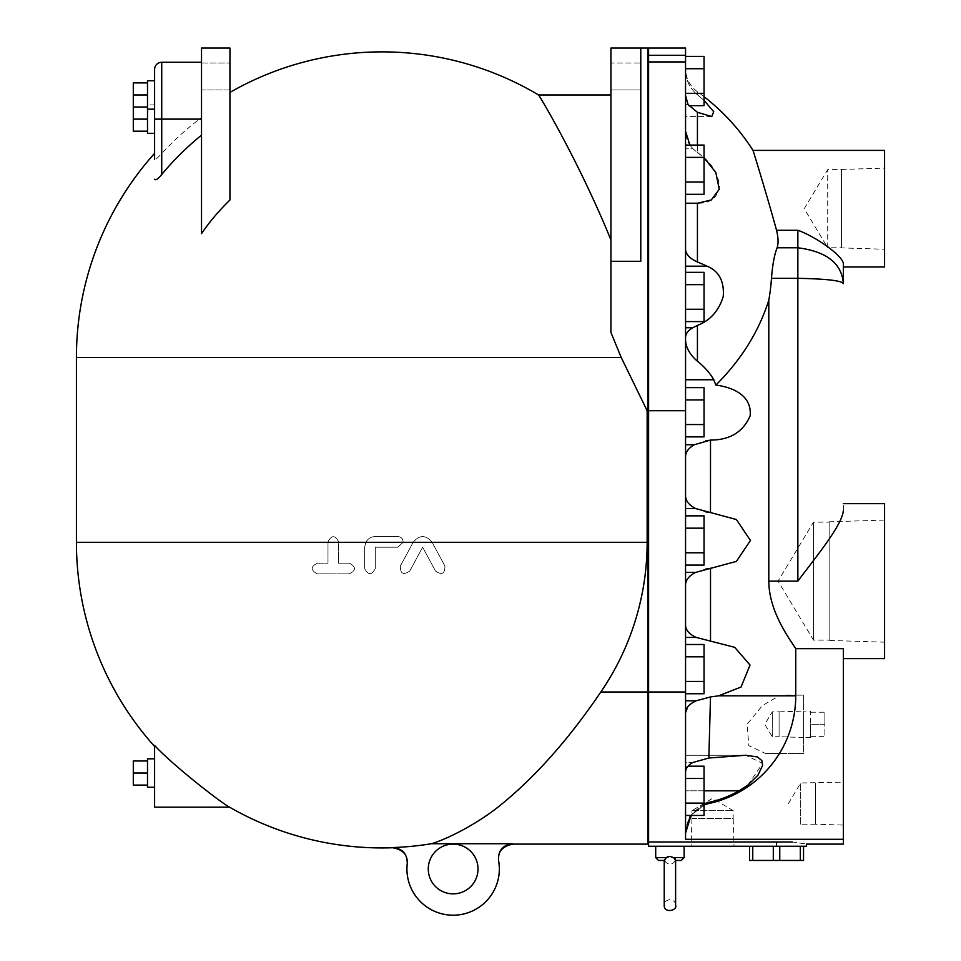 <?xml version="1.0" encoding="UTF-8"?>
<svg xmlns="http://www.w3.org/2000/svg" width="961" height="961" viewBox="0 0 961 961"><rect width="100%" height="100%" fill="white"/><g stroke="black" fill="none" stroke-linecap="round" stroke-linejoin="round"><path stroke-width="0.72" stroke-dasharray="4.8 3.6" d="M647.882 844.118L647.882 410.719L647.149 410.719L647.149 542.304A265.092 265.092 0 0 1 600.829 692.004C577.885 726.06 552.695 756.523 525.247 783.395C494.242 815.36 448.367 839.506 431.369 843.734A305.442 305.442 0 0 1 392.665 847.566C402.359 848.419 407.224 853.728 407.26 863.471L407.26 863.471A46.2 46.2 0 0 0 454.601 915.172A46.2 46.2 0 0 0 498.567 860.575M147.501 94.959L147.501 107.019L147.501 94.959L133.291 94.959L133.291 82.898M133.291 107.019L133.291 94.959M147.501 133.339L147.501 80.748M154.613 109.182L154.613 80.748M147.501 119.128L147.501 107.067L147.501 119.128L133.291 119.128L133.291 107.067M133.291 131.189L133.291 119.128M199.42 119.128L154.613 119.128L154.613 133.339L154.613 69.372A7.111 7.111 0 0 1 161.724 62.261L161.724 153.472A300.3 300.3 0 0 1 199.42 119.128L201.522 117.53L201.522 233.607A218.964 218.964 0 0 1 229.955 199.996L229.955 48.05L201.522 48.05L201.522 233.607L201.522 117.53M147.501 773.04L147.501 785.101L147.501 773.04L133.291 773.04L133.291 760.98M133.291 785.101L133.291 773.04M147.501 787.251L147.501 758.818M154.613 773.04L154.613 758.818L154.613 773.04M704.041 424.558L685.553 424.558L685.553 399.932L685.553 436.871L685.553 424.558L704.041 424.558L704.041 387.631L704.041 436.871L704.041 387.631L685.553 387.631L685.553 399.932L704.041 399.932L685.553 399.932L685.553 387.631L685.553 424.558L704.041 424.558L704.041 436.871L685.553 436.871L685.553 424.558L685.553 436.871M704.041 309.274L685.553 309.274L685.553 284.648L685.553 321.587L685.553 309.274L704.041 309.274L704.041 272.335L704.041 321.587L704.041 272.335L685.553 272.335L685.553 284.648L704.041 284.648L685.553 284.648L685.553 272.335L685.553 309.274L704.041 309.274L704.041 321.587L685.553 321.587L685.553 309.274L685.553 321.587M704.041 552.779L685.553 552.779L685.553 528.166L685.553 565.092L685.553 552.779L704.041 552.779L704.041 515.853L704.041 565.092L704.041 515.853L685.553 515.853L685.553 528.166L704.041 528.166L685.553 528.166L685.553 515.853L685.553 552.779L704.041 552.779L704.041 565.092L685.553 565.092L685.553 552.779L685.553 565.092M685.553 815.433L704.041 815.433L704.041 803.12L685.553 803.12L685.553 815.433L685.553 778.494L685.553 815.433L685.553 803.12L704.041 803.12L704.041 766.181L704.041 815.433L704.041 766.181L685.553 766.181L685.553 778.494L704.041 778.494L685.553 778.494L685.553 766.181L688.052 766.181M704.041 681.433L685.553 681.433L685.553 656.807L685.553 693.746L685.553 681.433L704.041 681.433L704.041 644.495L704.041 693.746L704.041 644.495L685.553 644.495L685.553 656.807L704.041 656.807L685.553 656.807L685.553 644.495L685.553 681.433L704.041 681.433L704.041 693.746L685.553 693.746L685.553 681.433L685.553 693.746M685.553 93.337L685.553 68.724L685.553 105.65L685.553 93.337L704.041 93.337L704.041 56.411L704.041 68.724L704.041 56.411L685.553 56.411L685.553 93.337L704.041 93.337L704.041 68.724L704.041 105.65L704.041 93.337L685.553 93.337L685.553 68.724L704.041 68.724L685.553 68.724L685.553 56.411M704.041 93.337L704.041 105.65L688.737 105.65M685.553 182.013L685.553 157.388L685.553 194.314L685.553 182.013L704.041 182.013L704.041 145.075L704.041 157.388L704.041 145.075L685.553 145.075L685.553 182.013L704.041 182.013L704.041 157.388L704.041 194.314L704.041 182.013L685.553 182.013L685.553 157.388L704.041 157.388L685.553 157.388L685.553 145.075M685.553 424.558L685.553 399.932L704.041 399.932M685.553 399.932L685.553 387.631M685.553 309.274L685.553 284.648L704.041 284.648M685.553 284.648L685.553 272.335M685.553 552.779L685.553 528.166L704.041 528.166M685.553 528.166L685.553 515.853M685.553 803.12L704.041 803.12M685.553 778.494L685.553 766.181L685.553 778.494L704.041 778.494M685.553 681.433L685.553 656.807L704.041 656.807M685.553 656.807L685.553 644.495M685.553 68.724L704.041 68.724M685.553 157.388L704.041 157.388M685.553 194.314L704.041 194.314L704.041 182.013M711.765 116.569L685.553 116.569L685.553 104.581L688.052 104.581L697.434 112.305L711.765 116.569L685.553 116.569L685.553 69.985C685.673 79.162 689.109 86.983 695.872 93.457C689.109 86.983 685.673 79.162 685.553 69.985L685.553 148.799L692.965 148.799L704.041 157.784M689.89 145.075L692.965 148.799C688.088 143.718 685.613 137.903 685.553 131.357L685.553 203.288L697.434 203.227C710.251 203.624 717.639 197.846 719.585 185.893C717.639 172.151 710.251 161.016 697.434 152.511L697.434 145.075M697.434 94.767L704.041 100.4L695.872 93.457L697.434 94.767L697.434 91.751L697.434 94.767M697.434 112.305L697.434 152.511L692.965 148.799L685.553 148.799L685.553 772.007L685.553 762.493L692.869 762.493C688.088 765.208 685.649 768.38 685.553 772.007L685.553 700.809L696.136 700.809L710.503 696.941L718.672 695.824L741.039 687.031L750.048 665.048L734.709 647.33L696.22 637.431C689.313 634.236 685.77 630.152 685.553 625.167L685.553 584.937C685.746 579.903 689.121 575.711 695.668 572.384L705.806 569.056M685.553 772.007L685.553 839.301M704.041 803.804L690.382 815.433L708.485 802.435A109.037 109.037 0 0 0 739.129 790.807L685.553 790.807L685.553 839.397L685.553 61.924L648.603 61.924L648.603 48.05L685.553 48.05L685.553 61.924M704.041 804.958L691.055 815.433M697.434 203.227L697.434 261.981C689.662 258.557 685.698 254.233 685.553 249.007L685.553 203.227L693.205 203.227M685.553 95.475L688.052 104.581L685.553 104.581L685.553 95.475L685.553 131.357M685.553 249.007L685.553 337.347C685.625 333.731 688.052 330.524 692.833 327.737L697.434 325.419L697.434 361.204C689.674 354.537 685.722 347.305 685.553 339.521L685.553 337.347M685.553 339.521L685.553 456.571C685.698 451.958 688.605 448.006 694.274 444.751L705.818 440.823M705.806 511.889L695.668 508.561C689.121 505.234 685.746 501.041 685.553 496.008L685.553 456.571M685.553 496.008L685.553 584.937M685.553 625.167L685.553 700.809M710.503 696.941L708.846 758.025L692.869 762.493L685.553 762.493L685.553 755.262L685.553 790.807L704.041 790.807M685.553 266.185L707.044 266.185A196.008 97.998 -0 0 0 697.434 261.981M708.377 440.342L710.515 440.066C729.867 440.066 743.069 432.03 750.109 415.957C752.247 395.403 732.666 387.223 715.861 385.085L713.783 379.751A146.048 73.024 -0 0 0 697.434 361.204M685.553 379.751L713.783 379.751M685.553 444.751L694.274 444.751M843.35 283.663C841.86 280.66 826.7 278.882 797.858 278.33L797.858 247.782C826.7 251.494 841.86 263.458 843.35 283.663L843.35 264.912C845.224 257.043 815.553 236.466 797.858 230.28L776.536 230.28C778.35 237.535 778.542 243.361 777.113 247.782C774.374 254.713 772.488 264.9 771.479 278.33A198.663 198.663 0 0 1 768.8 300.144C758.878 331.533 741.231 359.846 715.861 385.085M768.8 300.144L768.8 581.129L797.858 581.129C817.451 554.965 842.076 525.174 843.35 510.567L843.35 503.66L843.35 510.567M843.35 648.651L843.35 658.597L843.35 648.891L795.9 648.891C787.191 635.738 768.992 610.199 768.8 581.129M795.9 648.891L795.9 695.151L779.275 695.824L762.397 705.578L747.153 724.198L748.799 745.652L765.376 753.424L779.671 753.424A110.347 110.347 0 0 1 708.473 803.768C694.022 808.189 686.382 818.015 685.553 833.235M708.377 568.564L736.378 561.416L750.445 540.466L736.378 519.529L710.515 512.645L710.515 440.066M710.479 512.645L708.377 512.381M685.553 508.561L695.668 508.561M685.553 572.384L695.668 572.384M687.692 706.948L689.469 705.002M691.944 703.08L696.136 700.809M685.553 637.431L696.22 637.431M747.862 785.077L762.674 763.382L745.568 755.262L708.846 758.025M806.387 846.245L648.603 846.245L648.603 61.924M648.603 695.824L648.603 807.132L648.603 695.824M648.603 410.719L685.553 410.719M675.187 860.455L675.187 860.455A5.682 5.682 0 0 1 664.652 860.455L667.114 857.032M669.889 856.347L667.943 856.671M675.607 860.455L675.607 858.329L675.607 860.455L673.589 857.608L669.925 856.347M658.549 860.455L664.231 860.455L664.231 858.329L664.231 905.238C664.087 902.319 665.985 900.421 669.925 899.556C673.769 900.313 675.655 902.211 675.607 905.238M684.136 846.245L655.702 846.245L684.136 846.245M691.956 810.712L733.183 810.712L691.956 810.712L712.569 798.327L733.183 810.712L733.183 818.4L691.956 818.4L691.956 810.712M691.956 818.4L733.183 818.4L734.048 846.245L691.079 846.245L691.956 818.4M691.079 846.245L734.048 846.245M803.54 846.245L800.309 846.245L803.54 846.245L803.54 860.455L749.532 860.455L749.532 846.245L752.763 846.245L752.763 860.455M800.309 846.245L779.767 846.245L800.309 846.245L800.309 860.455M779.767 846.245L773.305 846.245L779.767 846.245L779.767 860.455M773.305 846.245L752.763 846.245L773.305 846.245L773.305 860.455M752.763 846.245L749.532 846.245M800.705 824.214L800.705 782.987L800.705 824.214L815.493 824.214L815.493 782.987L815.493 824.214L843.35 825.079L843.35 782.122L843.35 825.079M772.272 736.727L772.272 711.849L772.272 736.727L764.8 724.282L772.272 711.849L779.095 711.849L779.095 736.727L772.272 736.727M779.095 736.727L779.095 711.849L803.54 711.08L803.54 737.495L779.095 736.727M810.652 737.495L803.54 737.495L803.54 711.08L803.54 737.495L803.54 711.08L810.652 711.08L810.652 737.495L810.652 711.08M792.248 841.98L648.603 841.98L792.248 841.98C810.82 844.659 810.82 844.659 792.248 841.98L648.603 841.98M776.932 846.245L776.932 841.98M843.35 648.891L843.35 839.397L685.553 839.397M843.35 839.397L843.35 844.118M827.709 247.782L827.709 169.592L827.709 247.782L804.225 208.681L827.709 169.592L841.5 169.592L841.5 247.782L827.709 247.782M841.5 247.782L841.5 169.592M884.576 249.247L884.576 168.115L884.576 249.247L841.5 247.902L841.5 169.46L841.5 247.902M813.499 640.122L813.499 522.135L813.499 640.122L778.05 581.129L813.499 522.135L829.139 522.135L829.139 640.122L813.499 640.122M829.139 640.122L829.139 522.135M884.576 642.176L884.576 520.081L884.576 642.176L829.139 640.434L829.139 521.811L829.139 640.434M779.671 753.424L803.54 753.424L803.54 695.151L795.9 695.151M884.576 658.597L884.576 503.66M765.376 753.424L803.54 753.424L803.54 695.151L783.996 695.151M647.882 695.824L647.882 806.892L647.882 695.824M884.576 150.397L884.576 266.966M229.535 807.156C221.186 802.915 172.932 765.376 154.613 745.46L154.613 807.156M647.149 542.304L413.254 542.124C419.525 534.772 425.783 534.772 432.018 542.124L444.895 565.981C444.991 573.741 441.868 575.435 435.513 571.05L422.636 547.193L409.758 571.05C403.356 575.411 400.232 573.717 400.377 565.981L413.158 542.304L400.377 565.981C400.232 573.717 403.356 575.411 409.758 571.05L422.636 547.193L435.513 571.05C441.868 575.435 444.991 573.741 444.895 565.981L432.018 542.124C425.783 534.772 419.525 534.772 413.254 542.124L365.829 542.304C367.895 538.628 371.054 536.706 375.307 536.526L397.83 536.526C401.278 536.923 403.055 538.845 403.139 542.304L397.83 547.193L375.307 547.193L375.307 568.516C371.751 575.387 368.195 575.387 364.639 568.516L364.639 547.193L365.829 542.304L364.639 547.193L364.639 568.516C368.195 575.387 371.751 575.387 375.307 568.516L375.307 547.193L397.83 547.193L403.139 542.304C403.055 538.845 401.278 536.923 397.83 536.526L375.307 536.526C371.054 536.706 367.895 538.628 365.829 542.304L327.989 542.304L327.989 563.182L317.322 563.182C310.463 566.702 310.463 570.245 317.322 573.849L349.311 573.849C356.183 570.317 356.183 566.762 349.311 563.182L338.644 563.182L338.644 541.86C335.089 534.977 331.533 534.977 327.989 541.86L327.989 541.86C331.533 534.977 335.089 534.977 338.644 541.86L338.644 563.182L349.311 563.182C356.183 566.762 356.183 570.317 349.311 573.849L317.322 573.849C310.463 570.245 310.463 566.702 317.322 563.182L327.989 563.182L327.989 542.304L76.424 542.304M610.932 261.284L610.932 48.05L640.783 48.05L640.783 261.284L640.783 48.05L640.783 261.284L610.932 261.284L610.932 332.446L621.226 357.504L647.149 410.719M647.882 410.719L647.882 48.05M640.783 62.982L640.783 89.986L640.783 62.982L640.783 89.986L640.783 62.982L610.932 62.982L610.932 89.986L610.932 62.982L610.932 89.986L610.932 62.982L640.783 62.982M229.955 89.986L229.955 62.982L229.955 89.986L229.955 62.982L229.955 89.986L201.522 89.986L201.522 62.982L201.522 89.986L201.522 62.982L201.522 89.986L229.955 89.986M610.932 239.926C578.786 161.064 539.073 94.959 538.532 94.959C539.073 94.959 578.786 161.064 610.932 239.926L610.932 94.959L610.932 239.926M154.613 153.352L154.613 159.502C155.598 159.598 157.964 157.592 161.724 153.472M640.783 89.986L610.932 89.986L640.783 89.986M512.525 843.734L431.369 843.734M478.013 868.996A24.878 24.878 0 0 0 440.703 847.446A24.878 24.878 0 0 0 440.703 890.535A24.878 24.878 0 0 0 478.013 868.996M810.652 724.282L810.652 736.354L810.652 724.282L824.874 724.282L824.874 712.221L824.874 736.354L824.874 724.282L810.652 724.282M810.652 736.354L824.874 736.354M810.652 712.221L824.874 712.221M685.553 93.457L695.872 93.457L685.553 93.457M685.553 327.737L692.833 327.737M779.275 695.824L718.672 695.824M710.515 568.287L710.515 641.299M708.485 802.435L708.473 803.768M648.603 55.282L685.553 55.282M655.702 857.62L666.249 857.62M673.589 857.62L684.136 857.62M648.603 692.004L685.553 692.004M797.858 581.129L797.858 278.33L771.479 278.33M777.113 247.782L797.858 247.782L797.858 230.28M647.882 692.004L600.829 692.004M621.226 357.504L76.424 357.504M154.613 104.917L147.501 104.917M695.139 203.288L685.553 203.288L695.139 203.288M745.123 755.262L685.553 755.262L745.123 755.262M704.041 96.689A213.234 213.234 0 0 0 697.434 91.751C689.758 85.961 685.794 78.261 685.553 68.639M788.32 803.6L800.705 782.987L843.35 782.122M841.5 169.46L884.576 168.115M829.139 521.811L884.576 520.081M648.603 807.132L647.882 806.892M648.603 584.528L647.882 584.769M201.522 62.982L229.955 62.982L201.522 62.982"/><path stroke-width="1.44" d="M407.344 862.606L407.26 863.471C407.236 853.74 402.371 848.431 392.665 847.566L392.665 847.566A305.442 305.442 0 0 0 431.369 843.734C443.526 840.382 477.437 825.079 504.957 801.414C538.136 773.749 570.101 737.279 600.829 692.004A265.092 265.092 0 0 0 647.149 542.304L647.149 410.719L621.226 357.504L610.932 332.446L610.932 48.05L640.783 48.05L640.783 261.284L610.932 261.284M431.369 843.734L512.525 843.734C502.663 845.019 498.014 850.629 498.567 860.575L498.567 860.575A46.2 46.2 0 0 1 454.601 915.172A46.2 46.2 0 0 1 407.26 863.471M147.501 82.898L133.291 82.898L133.291 107.019L147.501 107.019M147.501 94.959L133.291 94.959M147.501 80.748L147.501 109.182L154.613 109.182L154.613 80.748L147.501 80.748M147.501 107.067L133.291 107.067L133.291 131.189L147.501 131.189M147.501 119.128L133.291 119.128M147.501 109.182L147.501 133.339L154.613 133.339L154.613 119.128L154.613 159.502M147.501 760.98L133.291 760.98L133.291 785.101L147.501 785.101M154.613 758.818L147.501 758.818L147.501 773.04L133.291 773.04M147.501 773.04L147.501 787.251L154.613 787.251M685.553 399.932L704.041 399.932L704.041 436.871L685.553 436.871M685.553 424.558L704.041 424.558M685.553 387.631L704.041 387.631L704.041 399.932M685.553 284.648L704.041 284.648L704.041 321.587L685.553 321.587M685.553 309.274L704.041 309.274M685.553 272.335L704.041 272.335L704.041 284.648M685.553 528.166L704.041 528.166L704.041 565.092L685.553 565.092M685.553 552.779L704.041 552.779M685.553 515.853L704.041 515.853L704.041 528.166M685.553 778.494L704.041 778.494L704.041 815.433L685.553 815.433M685.553 803.12L704.041 803.12M688.052 766.181L704.041 766.181L704.041 778.494M685.553 656.807L704.041 656.807L704.041 693.746L685.553 693.746M685.553 681.433L704.041 681.433M685.553 644.495L704.041 644.495L704.041 656.807M685.553 56.411L704.041 56.411L704.041 105.65L688.737 105.65M685.553 68.724L704.041 68.724M685.553 93.337L704.041 93.337M685.553 145.075L704.041 145.075L704.041 194.314L685.553 194.314M685.553 157.388L704.041 157.388M685.553 182.013L704.041 182.013M693.205 203.227L685.553 203.227L697.434 203.227L711.26 199.972L719.272 189.305L715.813 172.439L704.041 157.784M685.553 131.357L689.89 145.075M711.765 116.569L713.699 111.692L704.041 100.4L713.699 111.692L711.765 116.569L697.434 112.305L688.052 104.581L685.553 95.475M685.553 249.007C685.698 254.233 689.662 258.557 697.434 261.981A196.008 97.998 -0 0 1 707.044 266.185C718.96 271.098 724.366 281.189 723.249 296.469C718.84 310.835 710.239 320.481 697.434 325.419L692.833 327.737C688.052 330.524 685.625 333.731 685.553 337.347M685.553 444.751L694.274 444.751C688.605 448.006 685.698 451.958 685.553 456.571M685.553 379.751L713.783 379.751L715.861 385.085C732.666 387.223 752.247 395.403 750.109 415.957C743.069 432.03 729.867 440.066 710.515 440.066L694.274 444.751M685.553 339.521C685.722 347.305 689.674 354.537 697.434 361.204A146.048 73.024 -0 0 1 713.783 379.751M685.553 572.384L695.668 572.384C689.121 575.711 685.746 579.903 685.553 584.937M685.553 508.561L695.668 508.561L736.378 519.529L750.445 540.466L736.378 561.416L695.668 572.384M685.553 496.008C685.746 501.041 689.121 505.234 695.668 508.561M685.553 700.809L696.136 700.809C689.193 704.053 685.661 708.029 685.553 712.714L687.692 706.948M685.553 637.431L696.22 637.431L734.709 647.33L750.048 665.048L741.039 687.031L718.672 695.824L710.503 696.941L696.136 700.809M685.553 625.167C685.77 630.152 689.313 634.236 696.22 637.431M685.553 772.007C685.649 768.38 688.088 765.208 692.869 762.493L708.846 758.025L745.568 755.262L757.436 756.932L761.869 760.595L762.626 765.328L757.953 775.227L747.982 784.993L739.129 790.807A109.037 109.037 0 0 1 708.485 802.435L704.041 803.804M685.553 832.226L690.382 815.433L685.553 832.166M697.434 361.204L697.434 325.419C710.239 320.481 718.84 310.835 723.249 296.469C724.366 281.189 718.96 271.098 707.044 266.185L685.553 266.185M697.434 145.075L697.434 112.305M718.672 695.824L795.744 695.824A110.179 110.179 0 0 1 708.473 803.6L704.041 804.958M691.055 815.433L685.553 833.055M685.553 55.282L685.553 48.05L648.603 48.05L648.603 846.245L806.387 846.245L806.387 844.118L843.35 844.118L843.35 839.301L685.553 839.301L685.553 55.282L648.603 55.282M697.434 261.981L697.434 203.227M705.818 440.823L708.377 440.342M715.861 385.085C741.231 359.846 758.878 331.533 768.8 300.144A198.663 198.663 0 0 0 771.479 278.33C772.488 264.9 774.374 254.713 777.113 247.782C778.542 243.361 778.35 237.535 776.536 230.28C766.854 194.819 752.751 149.279 753.016 150.397C752.751 149.279 766.854 194.819 776.536 230.28L797.858 230.28C815.541 236.466 845.224 257.055 843.35 264.9M710.515 440.066L710.479 512.645M708.377 512.381L705.806 511.889M705.806 569.056L708.377 568.564M689.469 705.002L691.944 703.08M704.041 790.807L739.129 790.807L747.862 785.077M648.603 410.719L685.553 410.719M664.652 860.455L666.249 857.62L669.925 856.347L673.589 857.62L675.607 860.455L681.289 860.455L675.607 860.455L675.607 905.238L675.607 860.455M667.943 856.671L667.114 857.032M684.136 846.245L684.136 857.62L673.553 857.584M675.607 905.238C677.793 910.56 663.727 913.779 664.231 905.238L664.231 860.455L658.549 860.455L655.702 857.62L666.249 857.62M800.309 846.245L800.309 860.455L803.54 860.455L803.54 846.245M749.532 846.245L749.532 860.455L800.309 860.455M752.763 846.245L752.763 860.455M773.305 846.245L773.305 860.455M779.767 846.245L779.767 860.455M792.248 841.98C810.82 844.659 810.82 844.659 792.248 841.98L648.603 841.98M708.846 758.025L710.503 696.941M795.744 695.824L795.744 648.651L843.35 648.651L843.35 839.301M768.8 300.144L768.8 581.129C768.98 610.019 787.011 635.473 795.744 648.651M843.35 283.663C841.86 263.458 826.7 251.494 797.858 247.782L797.858 278.33C826.7 278.882 841.86 280.66 843.35 283.663L843.35 264.912M843.35 510.567C842.112 525.09 817.547 554.857 797.858 581.129L797.858 278.33L771.479 278.33M843.35 503.66L884.576 503.66L884.576 658.597L843.35 658.597M843.35 266.966L884.576 266.966L884.576 150.397L753.016 150.397A213.234 213.234 0 0 0 704.041 96.689M407.248 863.615C407.776 854.834 402.911 849.548 392.641 847.746A305.634 305.634 0 0 1 229.535 807.156C221.186 802.915 172.932 765.376 154.613 745.46L154.613 807.156L229.535 807.156M154.613 746.457A305.634 305.634 0 0 1 76.424 542.304L647.149 542.304M640.783 48.05L647.882 48.05L647.882 844.118L512.609 844.118C502.231 846.365 497.57 851.939 498.615 860.84M647.882 410.719L647.149 410.719M229.955 48.05L229.955 199.996A218.964 218.964 0 0 0 201.522 233.607L201.522 48.05L229.955 48.05M610.932 239.926C578.786 161.064 539.073 94.959 538.532 94.959C539.073 94.959 578.786 161.064 610.932 239.926M76.424 542.304L76.424 357.504A305.634 305.634 0 0 1 154.613 153.352L154.613 133.339M229.955 92.412A305.634 305.634 0 0 1 538.532 94.959L610.932 94.959M201.522 135.129A286.438 286.438 0 0 0 161.724 174.482C158.072 179.01 155.706 180.596 154.613 179.239M201.522 62.261L161.724 62.261L201.522 62.261M512.525 843.734L512.525 843.734C502.651 845.031 498.002 850.641 498.567 860.575M478.013 868.996A24.878 24.878 0 0 1 440.703 890.535A24.878 24.878 0 0 1 440.703 847.446A24.878 24.878 0 0 1 478.013 868.996M154.613 69.372L154.613 119.128L161.724 119.128L161.724 62.261A7.111 7.111 0 0 0 154.613 69.372M685.553 327.737L692.833 327.737M710.515 641.299L710.515 568.287M708.473 803.6L708.485 802.435M648.603 61.924L685.553 61.924M776.536 846.245L776.536 841.98M648.603 692.004L685.553 692.004M797.858 230.28L797.858 247.782L777.113 247.782M768.8 581.129L797.858 581.129M647.882 692.004L600.829 692.004M76.424 357.504L621.226 357.504M201.522 119.128L161.724 119.128L161.724 174.482M684.136 857.62L681.289 860.455M655.702 846.245L655.702 857.62M648.603 807.132L647.882 806.892M648.603 584.528L647.882 584.769"/></g></svg>
